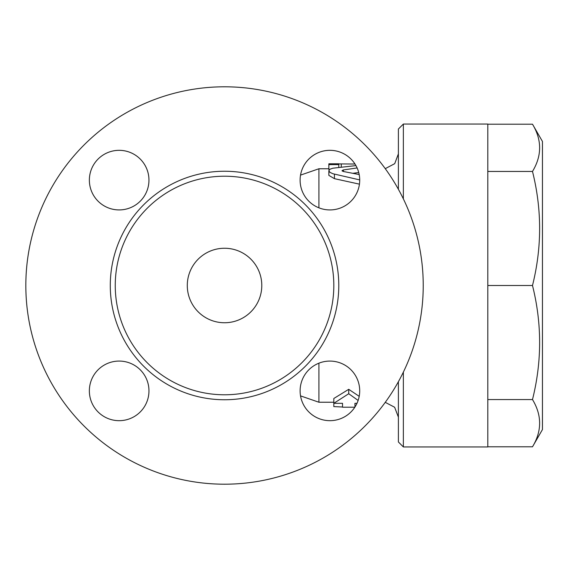 <?xml version="1.0" encoding="UTF-8"?>
<svg xmlns="http://www.w3.org/2000/svg" width="571" height="571" viewBox="0 0 571 571"><rect width="100%" height="100%" fill="white"/><g stroke="black" fill="none" stroke-linecap="round" stroke-linejoin="round"><path stroke-width="0.86" d="M385.254 168.659L394.718 163.663L398.394 153.863M403.362 198.894L403.362 124.057L398.394 129.025L398.394 189.308M398.394 381.692L398.394 441.975L403.362 446.943L403.362 372.106M333.821 402.234L318.918 402.234L318.918 363.17M358.138 400.435L348.724 393.733L333.821 403.304L333.821 398.494L348.724 389.315L359.209 396.338M329.231 169.787L328.853 169.551L328.853 164.619L338.789 164.619L338.789 163.906L354.998 164.034A29.806 29.806 0 0 0 300.532 175.111L318.918 168.766L318.918 207.83M358.731 172.542L352.949 173.284M359.445 184.155L334.435 178.666L328.853 175.383L328.853 170.693L329.91 172.321L332.857 173.72L359.716 179.908M403.362 446.943L487.805 446.943L487.805 124.057L403.362 124.057M487.805 446.8L532.493 446.8C542 431.055 542 415.303 532.493 399.557C542 361.536 542 323.521 532.493 285.5C542 247.479 542 209.464 532.493 171.443C542 155.697 542 139.945 532.493 124.2L487.805 124.2M532.493 124.2L542.45 141.444L542.45 429.556L532.493 446.8M487.805 399.557L532.493 399.557M487.805 285.5L532.493 285.5M487.805 171.443L532.493 171.443M333.821 403.304L333.821 406.595L342.514 407.002L342.514 403.304L333.821 403.304M354.934 407.073A29.806 29.806 0 0 0 354.976 407.002L354.934 403.304L356.996 403.304M348.724 389.315L348.724 393.733M355.933 165.597L332.857 168.209L329.91 169.237L328.853 170.693M359.188 174.548L343.164 171.45L341.979 170.779L343.164 169.98L357.111 167.945M328.853 164.034L328.853 164.619M338.789 167.396L338.789 164.619M342.514 407.202L354.848 407.202A29.806 29.806 0 0 1 300.532 395.889L318.918 402.234M148.967 390.878A29.806 29.806 0 0 1 104.257 416.687A29.806 29.806 0 0 1 104.257 365.062A29.806 29.806 0 0 1 148.967 390.878M119.161 209.928A29.806 29.806 0 0 1 93.351 165.226A29.806 29.806 0 0 1 144.97 165.226A29.806 29.806 0 0 1 119.161 209.928M423.232 285.5A198.694 198.694 0 0 1 125.185 457.578A198.694 198.694 0 0 1 125.185 113.422A198.694 198.694 0 0 1 423.232 285.5M359.716 180.122A29.806 29.806 0 0 1 315.006 205.938A29.806 29.806 0 0 1 315.006 154.313A29.806 29.806 0 0 1 359.716 180.122M119.161 150.323A29.806 29.806 0 0 1 144.97 195.025A29.806 29.806 0 0 1 93.351 195.025A29.806 29.806 0 0 1 119.161 150.323M89.354 390.878A29.806 29.806 0 0 1 134.064 365.062A29.806 29.806 0 0 1 134.064 416.687A29.806 29.806 0 0 1 89.354 390.878M329.91 420.677A29.806 29.806 0 0 1 304.1 375.975A29.806 29.806 0 0 1 355.719 375.975A29.806 29.806 0 0 1 329.91 420.677M333.821 285.5A109.282 109.282 0 0 0 169.894 190.857A109.282 109.282 0 0 0 169.894 380.143A109.282 109.282 0 0 0 333.821 285.5M261.789 285.5A37.258 37.258 0 0 1 205.91 317.762A37.258 37.258 0 0 1 205.91 253.239A37.258 37.258 0 0 1 261.789 285.5M334.435 178.666L334.435 174.119M343.364 171.493L343.364 169.944M341.272 167.096L341.272 164.034M338.789 285.5A114.25 114.25 0 0 0 167.41 186.553A114.25 114.25 0 0 0 167.41 384.447A114.25 114.25 0 0 0 338.789 285.5M385.254 402.341L394.64 407.251L398.394 417.137M328.853 168.766L318.918 168.766M338.789 163.798L328.853 163.798"/></g></svg>
